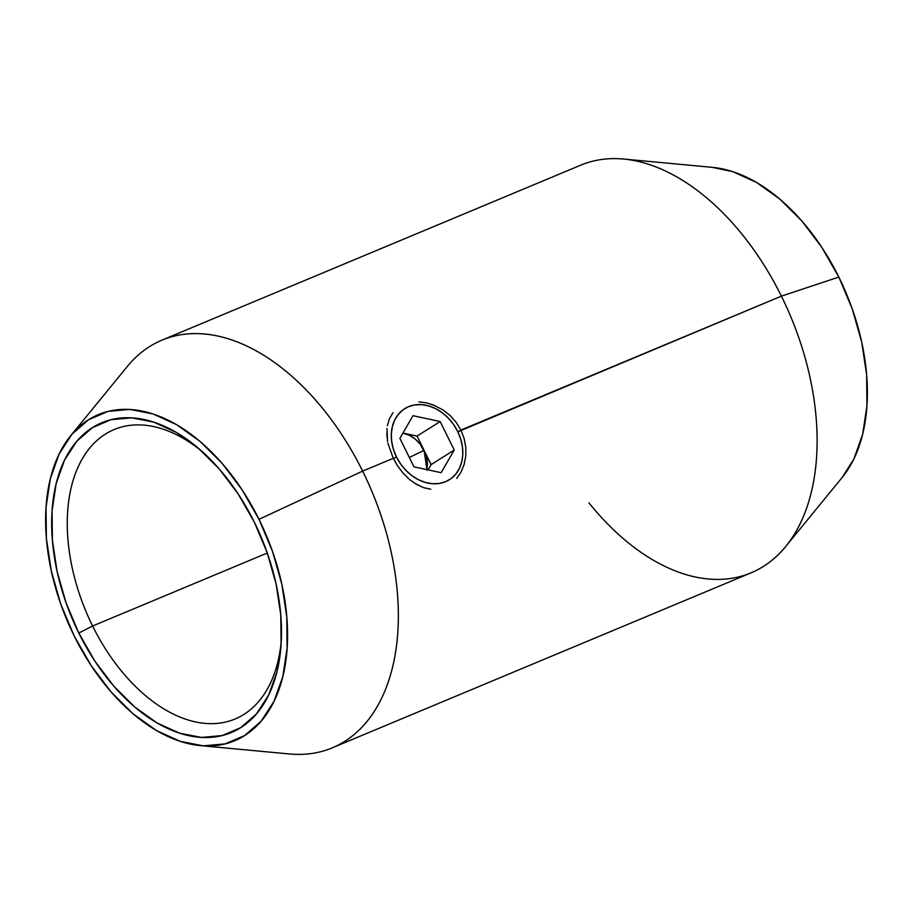 <?xml version="1.0" encoding="UTF-8"?>
<svg xmlns="http://www.w3.org/2000/svg" width="913" height="913" viewBox="0 0 913 913"><rect width="100%" height="100%" fill="white"/><g stroke="black" fill="none" stroke-linecap="round" stroke-linejoin="round"><path stroke-width="1.37" d="M202.366 451.718A156.853 96.139 -112.7 0 0 83.985 456.044A156.853 96.139 -112.7 0 0 92.612 626.01L78.792 633.017A167.901 102.907 67.3 0 1 70.427 449.71A167.901 102.907 67.3 0 1 199.388 449.082A167.901 102.907 67.3 0 1 254.373 522.247L238.225 494.047L219.325 469.054L198.383 448.237L176.232 432.385L153.715 422.126L131.677 417.834L110.987 419.695L92.441 427.615L76.738 441.299L64.481 460.232L56.161 483.662L52.075 510.721L52.395 540.336L57.097 571.39L66.01 602.683L78.792 633.017L94.941 661.217L113.84 686.211L134.782 707.027L156.933 722.879L179.45 733.139L201.488 737.43L222.179 735.57L240.724 727.65L256.427 713.966L268.684 695.033L277.004 671.603L281.09 644.544L280.77 614.928L276.068 583.875L267.155 552.582L254.373 522.247A167.901 102.907 67.3 0 1 281.09 644.635A167.901 102.907 67.3 0 1 201.453 737.43A167.901 102.907 67.3 0 1 78.792 633.017L92.612 626.01A156.853 96.139 -112.7 0 0 205.767 723.45A156.853 96.139 -112.7 0 0 281.307 640.652A156.853 96.139 67.3 0 1 235.109 718.999A156.853 96.139 67.3 0 1 92.612 626.01L267.315 553.016L92.612 626.01A156.853 96.139 67.3 0 1 114.171 429.544A156.853 96.139 67.3 0 1 202.378 451.73M409.663 479.576L402.53 472.478M432.808 404.733L442.965 409.88L450.041 415.449L456.112 422.263L460.882 430.057L458.577 431.518L781.402 296.143A220.912 135.398 -112.7 0 0 580.714 165.173L161.943 340.138A220.912 135.398 67.3 0 1 362.632 471.108L258.995 519.326A176.734 108.316 67.3 0 1 200.346 745.613A176.734 108.316 67.3 0 1 74.17 635.927A176.734 108.316 67.3 0 1 70.803 435.569A176.734 108.316 67.3 0 1 258.995 519.326L362.632 471.108L393.241 458.326L397.806 466.235L403.295 473.356L409.56 479.485L416.339 484.301L423.506 487.622L430.833 489.277L423.506 487.622L415.187 483.593M842.106 477.556L853.895 458.954L862.659 434.28L866.951 405.806L866.62 374.627L861.667 341.941L852.286 308.993L838.83 277.073L781.402 296.143L838.83 277.073A176.734 108.316 -112.7 0 0 712.654 167.387L623.682 159.045A220.912 135.398 67.3 0 1 781.402 296.143L460.882 430.057L464.135 438.491L465.778 447.279L465.778 455.975L464.181 464.329L461.122 471.907L456.751 478.446M387.899 443.159L393.241 458.326L362.632 471.108A220.912 135.398 -112.7 0 0 127.386 366.398L70.803 435.569M389.452 418.713L392.967 412.722L389.452 418.713L387.374 425.698L389.452 418.713M386.758 433.241L387.591 441.607L386.975 428.539M200.346 745.613L289.318 753.955A220.912 135.398 -112.7 0 0 362.632 471.108A220.912 135.398 67.3 0 1 332.286 747.827L751.057 572.862A220.912 135.398 -112.7 0 0 781.402 296.143A220.912 135.398 67.3 0 1 785.614 546.602L842.197 477.431A176.734 108.316 -112.7 0 0 838.83 277.073L821.826 247.377L801.934 221.072L779.896 199.16L756.58 182.474L732.865 171.678L712.425 167.364M785.614 546.602A220.912 135.398 67.3 0 1 588.988 502.903M465.778 455.975L464.181 464.329L461.122 471.907M258.995 519.326L272.451 551.258L281.832 584.206L286.785 616.891L287.116 648.07L282.825 676.544L274.048 701.218L261.164 721.144L244.627 735.547L225.1 743.89L203.325 745.841L180.135 741.322L156.42 730.526L133.104 713.84L111.066 691.928L91.174 665.623L74.17 635.927L60.715 604.007L51.333 571.059L46.38 538.373L46.049 507.194L50.341 478.72L59.105 454.046L72.001 434.12L88.538 419.718L108.065 411.375L129.84 409.423L153.03 413.943L176.745 424.739L200.061 441.424L222.099 463.336L241.991 489.642L258.995 519.326M418.896 401.868L427.022 402.987L435.181 405.68M426.953 469.636L424.089 450.349L417.047 436.106L440.157 421.532L417.047 436.106L402.941 433.082L409.572 435.364L415.289 439.142L420.242 444.254L431.13 464.603L454.229 450.018L441.139 472.683L413.966 466.851L399.883 438.354L412.984 415.7L440.157 421.532L454.229 450.018L441.139 472.683L413.966 466.851L399.883 438.354L412.984 415.7L440.157 421.532L454.229 450.018L431.13 464.603L428.083 469.875L431.13 464.603L417.047 436.106L403.466 433.196C412.356 435.421 419.227 441.139 424.089 450.349L409.332 457.47L424.089 450.349L426.565 457.025L427.489 463.815L426.816 470.263M458.577 431.518L457.664 431.404A41.975 32.994 -122.2 0 1 445.601 481.699A41.975 32.994 -122.2 0 1 396.459 456.979L393.355 458.554L396.459 456.979L400.659 464.044L405.886 470.355L411.911 475.662L418.531 479.747L425.469 482.475L432.477 483.73L439.267 483.468L445.601 481.699L451.205 478.48L455.895 473.95L459.479 468.266L461.807 461.67L462.8 454.4L462.423 446.731L460.688 438.97L457.664 431.404L453.453 424.328L448.237 418.028L442.212 412.722L435.592 408.625L428.654 405.897L421.646 404.642L414.856 404.916L408.522 406.684L402.907 409.903L398.228 414.434L394.644 420.106L392.316 426.713L391.312 433.983L391.688 441.652L393.435 449.413L396.459 456.979A41.975 32.994 -122.2 0 1 408.522 406.684A41.975 32.994 -122.2 0 1 457.664 431.404L458.577 431.518"/></g></svg>
